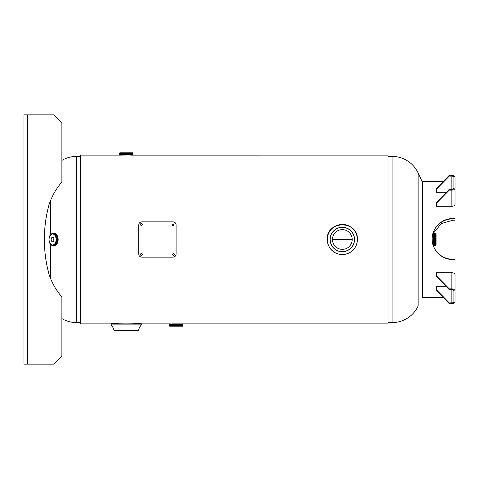 <?xml version="1.0" encoding="UTF-8"?>
<svg xmlns="http://www.w3.org/2000/svg" width="479" height="479" viewBox="0 0 479 479"><rect width="100%" height="100%" fill="white"/><g stroke="black" fill="none" stroke-linecap="round" stroke-linejoin="round"><path stroke-width="0.72" d="M131.893 155.13L388.032 155.118L388.032 323.882L171.763 323.882M352.197 239.5L332.462 239.5A9.867 9.867 0 0 1 342.329 229.633A9.867 9.867 0 0 1 352.197 239.5L332.462 239.494A9.867 9.867 0 0 0 342.329 249.367A9.867 9.867 0 0 0 352.197 239.5M121.906 155.118L120.642 155.13M131.569 155.148L130.629 155.118M131.839 323.091L120.696 323.091M120.534 155.118L80.562 155.118L80.562 323.882L113.643 323.882M433.537 231.782A149.58 149.58 0 0 1 433.621 233.507L433.621 245.493A149.58 149.58 0 0 1 433.579 246.404M388.032 322.601L392.085 322.601A28.752 28.752 0 0 0 418.155 305.979L418.155 173.021A28.752 28.752 0 0 0 392.085 156.399L388.032 156.399M50.445 244.152L50.445 278.191M50.445 200.809L50.445 234.848M61.869 318.595A28.752 28.752 0 0 0 76.508 322.601L80.562 322.601M61.869 160.405A28.752 28.752 0 0 1 76.508 156.399L80.562 156.399M141.299 324.954L111.236 324.954L111.206 323.882C110.266 322.888 142.239 322.888 141.329 323.882L141.299 324.954A12.699 12.699 0 0 0 138.497 330.528L114.038 330.528L138.497 330.528M111.236 324.954A12.699 12.699 0 0 1 114.038 330.528M327.558 242.452L327.265 239.5C326.331 220.071 358.316 220.065 357.388 239.5A15.065 15.065 0 0 1 342.329 254.565A15.065 15.065 0 0 1 327.265 239.5A15.065 15.065 0 0 1 342.329 224.435A15.065 15.065 0 0 1 357.388 239.5L357.1 242.434M133.042 154.992L133.042 154.477L119.505 154.472L133.018 154.472L133.018 153.286A0.497 0.497 0 0 0 132.521 152.783L120.013 152.783A0.497 0.497 0 0 0 119.516 153.286L119.618 155.118L133.042 154.992L119.493 154.992M169.356 324.008L169.356 324.522L182.9 324.522L169.374 324.528L169.374 325.714A0.497 0.497 0 0 0 169.871 326.217L182.379 326.217A0.497 0.497 0 0 0 182.882 325.714L182.774 323.882L169.356 324.008L182.9 324.008M434.387 236.009L434.387 233.483L433.86 233.477L433.86 245.523L434.381 245.523L434.381 233.477L434.393 242.991M436.076 234.021L436.076 244.979L436.076 234.021A0.497 0.497 0 0 0 435.573 233.524L434.393 233.524L434.393 245.476L435.573 245.476L435.573 233.524M436.076 244.979A0.497 0.497 0 0 1 435.573 245.476M52.6 237.255A2.245 1.443 -90 0 0 51.157 239.5A2.245 1.443 -90 0 0 52.6 241.745A2.245 1.443 -90 0 0 54.037 239.5A2.245 1.443 -90 0 0 52.6 237.255M53.888 238.506A2.245 1.443 -90 0 0 53.888 240.494M52.977 245.476L53.78 245.476A5.976 3.838 90 0 0 57.624 239.5A5.976 3.838 90 0 0 53.78 233.524L52.977 233.524A5.976 3.838 90 0 1 56.821 239.5A5.976 3.838 90 0 1 52.977 245.476C47.756 245.703 47.756 233.297 52.977 233.524M53.588 233.524A5.982 3.844 90 0 1 53.786 233.518A5.982 3.844 90 0 1 57.636 239.5A5.982 3.844 90 0 1 53.786 245.482A5.982 3.844 90 0 1 53.588 245.476M53.792 233.477A6.023 3.874 90 0 1 57.666 239.5A6.023 3.874 90 0 1 53.792 245.523L54.289 245.523A6.023 3.874 90 0 0 58.163 239.5A6.023 3.874 90 0 0 54.289 233.477L53.792 233.477A6.023 3.874 90 0 0 53.295 233.524M53.792 245.523A6.023 3.874 90 0 1 53.295 245.476M432.196 239.033L432.202 239.5C431.681 227.968 441.74 218.268 452.972 218.61L455.05 218.61L455.05 218.921L452.972 218.921C441.74 218.586 431.681 228.142 432.202 239.5C432.19 250.493 442.093 259.534 452.972 259.217L455.05 259.516L452.972 259.217M432.202 239.5C432.19 250.661 442.093 259.84 452.972 259.516M443.386 297.669L422.328 297.669L422.328 181.331L443.386 181.331L422.328 181.331M433.597 232.956L441.249 223.579L452.972 220.166L455.05 220.166M452.972 218.61L452.972 218.921M446.374 286.711L436.279 286.711L436.279 289.645L449.26 302.866L449.26 303.656L451.859 303.656A3.191 2.257 0 0 0 455.05 301.399L455.05 274.958A3.191 2.257 180 0 0 451.859 272.701L436.279 272.701L436.279 276.425L449.26 289.645L449.26 288.861L436.279 275.641M449.26 302.866L451.859 302.866L451.859 289.645A2.078 1.467 0 0 1 453.936 291.118L453.936 301.399A2.078 1.467 0 0 1 451.859 302.866M436.279 289.645L436.279 290.436L449.26 303.656M451.859 289.645L449.26 289.645M455.05 285.939L455.05 291.118A3.191 2.257 0 0 0 451.859 288.861L449.26 288.861M455.05 291.118L455.05 288.178M455.05 286.34L455.05 285.658M451.859 206.299L436.279 206.299L436.279 202.575L449.26 189.355L449.26 190.139L451.859 190.139L451.859 206.299A3.191 2.257 0 0 0 455.05 204.042L455.05 187.882A3.191 2.257 180 0 1 451.859 190.139M449.26 189.355L451.859 189.355A2.078 1.467 180 0 0 453.936 187.882L453.936 177.601A2.078 1.467 180 0 0 451.859 176.134L449.26 176.134L436.279 189.355L436.279 192.289L446.374 192.289M436.279 203.359L449.26 190.139M436.279 189.355L436.279 188.564L449.26 175.344L449.26 176.134M455.05 187.882L455.05 177.601A3.191 2.257 180 0 0 451.859 175.344L449.26 175.344M61.869 182.068A65.623 65.623 0 0 0 48.9 205.096A132.958 132.958 0 0 0 48.9 273.904A65.623 65.623 0 0 0 61.869 296.932L61.869 355.843L53.558 364.148L27.519 364.148L27.519 114.852L53.558 114.852L61.869 123.157L61.869 182.068M27.519 114.852L23.95 114.852L23.95 364.148L27.519 364.148M141.329 255.804L142.628 254.529L141.329 253.241L140.03 254.529L141.329 255.708M141.329 225.741L142.628 224.459L141.329 223.178L140.03 224.459L141.329 225.741M173.009 226.256L174.308 224.974L173.009 223.693L171.716 224.968L173.009 226.256M173.53 255.804L174.829 254.529L173.53 253.241L172.23 254.529L173.53 255.708M176.128 224.938L176.128 254.062C175.949 255.936 174.913 256.96 173.009 257.133L141.85 257.133C139.952 256.966 138.916 255.942 138.73 254.062L138.73 224.938C138.91 223.064 139.946 222.04 141.85 221.867L173.009 221.867C174.907 222.034 175.943 223.058 176.128 224.938M392.085 322.601L392.085 156.399M76.508 156.399L76.508 322.601M111.206 324.87L141.329 324.87M327.265 239.5A15.065 15.065 0 0 1 342.329 224.435A15.065 15.065 0 0 1 357.388 239.5M357.358 239.5A15.029 15.029 0 0 0 342.329 224.471A15.029 15.029 0 0 0 327.295 239.5A15.029 15.029 0 0 0 342.329 254.529A15.029 15.029 0 0 0 357.358 239.5M354.556 239.5A12.226 12.226 0 0 1 342.329 251.726A12.226 12.226 0 0 1 330.097 239.5A12.226 12.226 0 0 1 342.329 227.274A12.226 12.226 0 0 1 354.556 239.5M354.436 239.5A12.107 12.107 0 0 0 342.329 227.393A12.107 12.107 0 0 0 330.223 239.5A12.107 12.107 0 0 0 342.329 251.607A12.107 12.107 0 0 0 354.436 239.5M133.018 153.286L119.516 153.286M133.042 154.477L119.493 154.477M169.374 325.714L182.882 325.714M52.6 234.021A5.479 3.521 90 0 1 56.115 239.5A5.479 3.521 90 0 1 52.6 244.979A5.479 3.521 90 0 1 49.08 239.5A5.479 3.521 90 0 1 52.6 234.021M451.859 288.861L451.859 272.701M451.859 176.134L451.859 189.355M170.392 323.882L141.329 323.882M422.328 182.2A149.58 149.58 0 0 0 418.155 173.021"/></g></svg>
